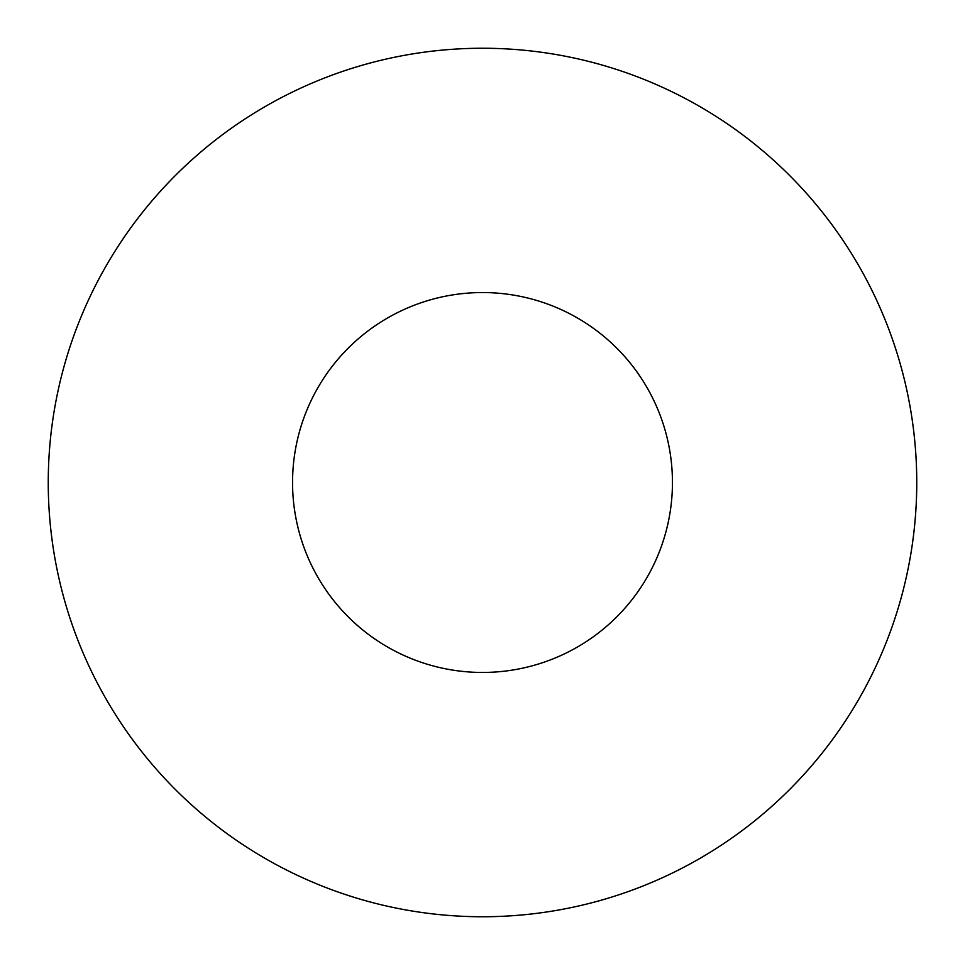 <?xml version="1.0" encoding="UTF-8"?>
<svg xmlns="http://www.w3.org/2000/svg" width="965" height="965" viewBox="0 0 965 965"><rect width="100%" height="100%" fill="white"/><g stroke="black" fill="none" stroke-linecap="round" stroke-linejoin="round"><path stroke-width="1.45" d="M916.75 482.5A434.25 434.25 0 0 1 482.5 916.75A434.25 434.25 0 0 1 48.25 482.5A434.25 434.25 0 0 1 482.5 48.25A434.25 434.25 0 0 1 916.75 482.5M292.552 482.5A189.948 189.948 0 0 1 482.5 292.552A189.948 189.948 0 0 1 672.448 482.5A189.948 189.948 0 0 1 482.5 672.448A189.948 189.948 0 0 1 292.552 482.5"/></g></svg>
